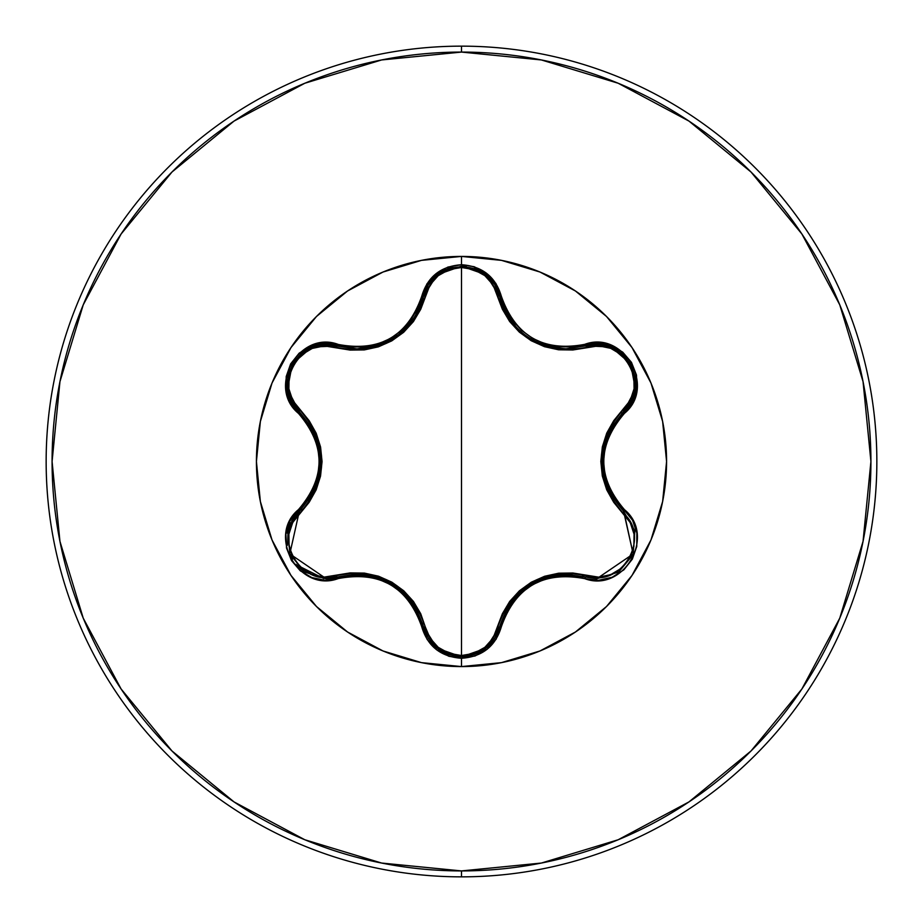 <?xml version="1.0" encoding="UTF-8"?>
<svg xmlns="http://www.w3.org/2000/svg" width="923" height="923" viewBox="0 0 923 923"><rect width="100%" height="100%" fill="white"/><g stroke="black" fill="none" stroke-linecap="round" stroke-linejoin="round"><path stroke-width="1.38" d="M337.403 577.002L326.165 578.652L337.38 577.002L326.165 578.652L304.278 571.948L325.484 578.64M486.017 648.2L494.44 638.82M494.682 638.439L499.551 626.786L485.936 648.258L461.546 656.818L437.133 648.246L423.53 626.74A1.973 0.611 166.7 0 0 425.307 626.948L420.715 613.714L413.446 601.45L403.755 590.801L391.894 582.194L378.534 576.206L364.4 573.102L350.129 572.918L324.319 577.083L312.286 574.602L301.556 568.199L293.491 558.519L289.095 546.681L288.887 534.175L292.741 522.476L309.193 502.25L316.174 489.825L320.535 476.118L322.058 461.569L320.569 447.02L316.197 433.245L309.228 420.796L292.753 400.524L288.899 388.86L289.084 376.376L293.456 364.539L301.521 354.836L312.251 348.409L324.308 345.917L350.071 350.071L364.331 349.909L378.395 346.84L391.779 340.875L403.651 332.303L413.4 321.608L420.692 309.343L429.991 284.907L438.171 275.723L449.074 269.631L461.5 267.485L461.5 655.515L449.074 653.369L438.171 647.277L429.991 638.093L425.307 626.948C430.43 644.485 442.486 654.003 461.5 655.515L461.5 267.485L473.937 269.608L484.875 275.677L493.067 284.872L502.366 309.228L509.634 321.481L519.326 332.107L531.163 340.702L544.512 346.69L558.623 349.794L572.883 349.979L598.681 345.837L610.714 348.34L621.433 354.755L629.498 364.447L633.87 376.284L634.066 388.791L630.19 400.478L613.714 420.703L606.723 433.141L602.35 446.859L600.827 461.431L602.315 476.003L606.699 489.79L613.68 502.239L630.19 522.51L634.055 534.175L633.882 546.658L629.521 558.496L621.467 568.21L610.738 574.648L598.681 577.163L572.941 573.021L558.692 573.195L544.639 576.264L531.279 582.228L519.418 590.801L509.681 601.461L502.389 613.714L493.067 638.139L484.875 647.323L473.949 653.392L461.5 655.515C480.525 654.049 492.617 644.542 497.762 626.982C513.003 584.767 542.643 567.657 586.682 575.652C621.594 589.174 652.042 536.251 622.875 512.888A1.973 0.611 133.3 0 0 623.59 511.238L634.874 530.933L633.155 553.938L618.675 572.018L632.567 555.346M469.807 655.93L485.89 648.292M634.816 530.713L623.59 511.238L607.795 488.763L602.131 461.523L607.795 434.248L631.228 401.793M633.201 553.835L634.862 530.887M623.867 511.504L633.132 553.996L596.8 578.721L618.675 572.029L596.8 578.721L585.62 577.094A1.973 0.611 106.6 0 0 586.682 575.652A1.973 0.611 -73.4 0 1 585.62 577.094L584.674 578.629L598.462 580.313L612.134 577.256L623.856 569.849L632.313 559.176L636.766 546.474L636.858 533.079L632.59 520.307L615.733 499.631L609.122 487.921L605.003 475.08L603.596 461.523L604.992 447.967L609.111 435.091L615.733 423.38L632.82 402.266L637.008 388.883L636.478 375.038L631.47 362.358L622.713 352.148L611.153 345.364L597.966 342.664L571.649 346.886L558.219 346.76L545.066 343.898L532.617 338.349L521.61 330.376L512.519 320.385L505.689 308.813L495.916 283.488L486.421 273.173L474.157 266.712L461.5 264.716L447.932 267.059L435.956 273.727L426.922 283.869L417.404 308.87L410.573 320.443L401.505 330.422L390.475 338.441L378.038 343.991L364.827 346.863L351.375 346.99L324.538 342.756L310.855 345.813L299.133 353.197L290.653 363.87L286.199 376.561L286.095 389.968L290.353 402.728L307.174 423.415L313.774 435.114L317.87 447.932L319.289 461.477L317.881 475.01L313.774 487.875L307.174 499.574L290.122 520.699L285.934 534.082L286.488 547.927L291.506 560.596L300.275 570.795L311.836 577.579L325.023 580.267L351.363 576.01L364.804 576.137L377.98 578.986L390.441 584.547L401.47 592.531L410.562 602.546L417.404 614.13L427.141 639.477L436.625 649.804L448.89 656.276L461.5 658.284L461.5 666.579A205.079 205.079 0 0 1 256.421 461.5A205.079 205.079 0 0 1 461.5 256.421A205.079 205.079 0 0 0 316.554 316.416M510.765 320.604L508.285 316.958L494.705 284.607M525.083 335.13L523.537 333.941M545.793 345.698L543.635 344.983M543.555 344.96L545.747 345.687M558.842 348.386L566.053 348.767L585.62 345.906L566.053 348.767L585.62 345.906L611.049 346.967L630.651 363.847L635.405 389.252L623.59 411.762L621.79 413.527M530.575 338.845L532.813 340.137M537.705 342.618L541.801 344.325M508.238 316.889L510.707 320.535M520.018 330.942L523.295 333.745M503.866 308.801L508.135 316.716M316.554 606.584A205.079 205.079 0 0 0 461.5 666.579L501.512 662.633L539.978 650.969L575.433 632.013L606.515 606.515L632.013 575.433L650.969 539.978L662.633 501.512L666.579 461.5L662.633 421.488L650.969 383.022L632.013 347.567L606.515 316.485L575.433 290.987L539.978 272.031L501.512 260.367L461.5 256.421L461.5 264.716C440.767 266.228 427.511 276.75 421.73 296.295L423.53 296.26L428.387 284.596L414.808 317.004L399.601 333.988L379.491 345.064L357.005 348.871L324.931 344.371M316.416 316.554A205.079 205.079 0 0 0 260.367 421.488L256.421 461.5L260.367 501.512A205.079 205.079 0 0 0 316.416 606.446M461.5 876.85A415.35 415.35 0 0 0 876.85 461.5A415.35 415.35 0 0 0 461.5 46.15L461.5 52.08A409.42 409.42 0 0 1 870.92 461.5A409.42 409.42 0 0 1 461.5 870.92L461.5 876.85A415.35 415.35 0 0 1 46.15 461.5A415.35 415.35 0 0 1 461.5 46.15A415.35 415.35 0 0 1 876.85 461.5A415.35 415.35 0 0 1 461.5 876.85L461.5 870.92A409.42 409.42 0 0 1 52.08 461.5A409.42 409.42 0 0 1 461.5 52.08L461.5 46.15A415.35 415.35 0 0 0 46.15 461.5A415.35 415.35 0 0 0 461.5 876.85M461.5 870.92L381.626 863.051L304.821 839.757L234.038 801.914L172.001 750.999L121.086 688.962L83.243 618.179L59.949 541.374L52.08 461.5L59.949 381.626L83.243 304.821L121.086 234.038L172.001 172.001L234.038 121.086L304.821 83.243L381.626 59.949L461.5 52.08L541.374 59.949L618.179 83.243L688.962 121.086L750.999 172.001L801.914 234.038L839.757 304.821L863.051 381.626L870.92 461.5L863.051 541.374L839.757 618.179L801.914 688.962L750.999 750.999L688.962 801.914L618.179 839.757L541.374 863.051L461.5 870.92M260.367 501.512L272.031 539.978L290.987 575.433L316.485 606.515L347.567 632.013L383.022 650.969L421.488 662.633L461.5 666.579L461.5 658.284L475.08 655.965L487.079 649.319L496.136 639.178L505.677 614.199L512.507 602.627L521.564 592.67L532.594 584.674L545.008 579.125L558.196 576.252L571.637 576.102L584.674 578.629C623.486 593.327 656.645 535.94 624.456 509.658C596.95 477.572 596.95 445.474 624.456 413.342C656.611 387.118 623.556 329.684 584.674 344.371C543.209 352.113 515.426 336.076 501.351 296.26C495.536 276.704 482.256 266.193 461.5 264.716L461.5 256.421L421.488 260.367L383.022 272.031L347.567 290.987L316.485 316.485L290.987 347.567L272.031 383.022L260.367 421.488M606.446 316.416A205.079 205.079 0 0 0 461.5 256.421A205.079 205.079 0 0 1 666.579 461.5A205.079 205.079 0 0 1 461.5 666.579A205.079 205.079 0 0 0 606.446 606.584M606.584 606.446A205.079 205.079 0 0 0 662.633 501.512M662.633 421.488A205.079 205.079 0 0 0 606.584 316.554M287.595 389.598L291.472 401.367M291.691 401.793L299.34 411.808L287.538 389.252L292.349 363.847L311.974 347.013L337.38 345.998A1.973 0.611 -73.3 0 0 336.307 347.429A1.973 0.611 106.7 0 1 337.368 345.998L357.005 348.871L364.793 348.433M288.784 372.061L287.988 375.142M287.78 376.146L287.561 389.414M308.663 348.49L300.61 353.867M294.991 359.866L292.326 363.893M324.342 344.394L312.193 346.933M414.935 316.808L416.942 313.393M399.694 333.907L403.166 330.93M412.35 320.639L414.854 316.947M380.726 344.625L384.13 343.264M393.625 338.233L394.306 337.806M378.049 345.548L379.434 345.087M436.775 275.042L428.63 284.215M452.662 267.209L449.513 268.085M448.647 268.374L437.017 274.846M483.052 272.643L474.399 268.362M466.288 266.47L461.523 266.182L485.936 274.742L499.551 296.214L500.728 300.552M494.416 284.146L486.513 275.204M357.005 348.871C391.514 346.46 413.689 328.923 423.53 296.26L437.133 274.754L461.546 266.182L485.936 274.742M610.726 346.84L598.6 344.314M598.104 344.302L585.62 345.906A1.973 0.611 -106.6 0 1 586.682 347.348A1.973 0.611 73.4 0 0 585.62 345.906C622.656 331.957 654.188 386.749 623.59 411.762A1.973 0.611 46.7 0 0 622.875 410.112A1.973 0.611 -133.3 0 1 623.59 411.762C595.289 444.944 595.289 478.102 623.59 511.238A1.973 0.611 -46.7 0 1 622.875 512.888C593.87 478.541 593.87 444.286 622.875 410.112C652.065 386.679 621.525 333.814 586.682 347.348C542.493 355.263 512.865 338.153 497.762 296.018A1.973 0.611 166.6 0 1 499.551 296.214A1.973 0.611 -13.4 0 0 497.762 296.018C492.628 278.469 480.537 268.962 461.5 267.485C442.498 268.997 430.43 278.515 425.307 296.052A1.973 0.611 13.3 0 0 423.53 296.248M625.309 356.647L623.048 354.409M622.275 353.728L610.899 346.91M635.785 385.641L635.162 375.984M632.774 368.115L630.697 363.927M631.494 401.274L635.37 389.483M603.573 475.518L607.795 488.763L614.003 500.001M602.211 464.95L603.573 475.483M603.504 447.817L602.223 457.773M613.968 423.034L607.899 434.018M558.265 574.671L585.62 577.094C542.782 569.214 514.088 585.782 499.551 626.786L511.123 601.911L531.856 583.405L558.265 574.671L551.55 575.79M511.088 601.946L504.454 612.953M528.752 585.309L520.734 591.412M544.385 577.763L535.086 581.652M571.729 574.464L558.53 574.648M440.329 650.553L448.728 654.649M456.17 656.438L454.843 656.23M295.925 564.322L304.29 571.948L289.799 553.869L288.08 530.875L299.34 511.192A1.973 0.611 -133.4 0 0 300.056 512.83C270.889 536.309 301.486 589.139 336.307 575.571A1.973 0.611 -106.7 0 0 337.38 577.002A1.973 0.611 73.3 0 1 336.307 575.571C380.553 567.61 410.227 584.732 425.307 626.948A1.973 0.611 -13.3 0 1 423.53 626.752L428.387 638.404M428.699 638.901L436.533 647.75M428.26 638.197L423.53 626.74C408.947 585.644 380.23 569.064 337.38 577.002L364.735 574.567L391.167 583.278L411.958 601.819L422.907 624.306M364.689 574.556L351.905 574.314M388.156 581.64L378.649 577.648M402.347 591.32L394.363 585.24M418.569 612.78L412.108 602.027M289.707 553.627L292.014 558.565M290.964 522.637L288.114 530.748L287.514 545.251M291.61 521.368L299.34 511.192C327.573 478.033 327.573 444.909 299.34 411.808A1.973 0.611 133.4 0 1 300.056 410.17A1.973 0.611 -46.6 0 0 299.329 411.808L315.089 434.272L320.754 461.477L315.101 488.717L291.83 520.953M315.078 434.225L308.882 422.999M320.65 457.831L319.37 447.84M319.381 475.149L320.65 465.146M308.547 500.485L314.997 488.948M608.072 433.614L604.969 441.979M585.401 577.025L582.205 576.171M571.96 574.487L558.796 574.614M531.486 583.613L529.329 584.928M526.018 587.178L520.457 591.666M499.551 626.786C493.99 645.385 481.321 655.399 461.546 656.818C441.736 655.388 429.068 645.373 423.53 626.74L421.73 626.705C427.511 646.238 440.767 656.772 461.5 658.284C482.256 656.807 495.536 646.296 501.351 626.74L499.551 626.786A1.973 0.611 13.4 0 1 497.762 626.982A1.973 0.611 -166.6 0 0 499.551 626.786L501.351 626.74C515.38 586.947 543.151 570.91 584.674 578.629L585.62 577.094L596.8 578.721L633.155 553.95L623.59 511.238L624.456 509.658L623.59 511.238M595.866 344.279L597.804 344.291M599.489 344.371L610.749 346.852M610.968 346.933L626.844 358.378M630.778 364.089L633.34 369.535M624.433 410.943L623.59 411.762L624.456 413.342L623.59 411.762M496.078 635.993L494.74 638.347M494.059 639.397L486.202 648.05M485.936 648.258L467.961 656.288M436.971 648.119L430.568 641.554M502.124 304.625L502.574 305.79M504.085 309.263L516.58 327.584M520.168 331.08L521.645 332.384M525.706 335.591L533.621 340.587M537.797 342.652L560.434 348.536M412.362 602.373L406.662 595.508M378.326 577.533L364.735 574.567M428.468 284.48L436.879 274.95M437.133 274.754L461.292 266.182M486.167 274.927L494.463 284.226M494.786 284.746L499.551 296.214C509.438 328.865 531.613 346.39 566.053 348.767L585.62 345.906L584.674 344.371L585.62 345.906M323.823 578.583L296.306 564.772M292.418 559.269L289.603 553.362M287.607 533.344L289.822 525.256M357.293 348.871L359.243 348.836M362.704 348.64L373.48 346.863M378.084 345.548L379.722 344.994M386.541 342.168L389.425 340.702M392.783 338.764L394.94 337.38M397.617 335.499L413.008 319.716M422.123 301.336L423.08 298.048M499.551 296.214L501.351 296.26L499.551 296.214C493.147 257.217 429.933 257.194 423.53 296.26A1.973 0.611 -166.7 0 1 425.307 296.052C410.077 338.349 380.414 355.47 336.307 347.429C301.417 333.884 270.912 386.76 300.056 410.17C329.003 444.471 329.003 478.691 300.056 512.83A1.973 0.611 46.6 0 1 299.329 511.192L301.844 508.688M308.42 500.67L314.881 489.213M315.101 488.717L317.5 482.337M320.754 461.05L320.685 458.535M320.396 454.531L319.3 447.47M292.81 403.743L287.584 389.575M287.549 389.344L289.522 369.858M292.499 363.604L295.937 358.666M336.249 345.675L337.38 345.998L338.314 344.452L337.38 345.998C300.425 332.003 268.743 386.702 299.34 411.808L298.464 413.389C325.911 445.44 325.911 477.514 298.464 509.611C266.343 535.871 299.456 593.27 338.314 578.548C379.849 570.76 407.654 586.809 421.73 626.705L423.53 626.74M337.38 577.002L338.314 578.548L337.38 577.002L326.165 578.652L289.81 553.881L299.34 511.192L298.464 509.611L299.34 511.192M423.53 296.26L421.73 296.295C407.701 336.157 379.895 352.217 338.314 344.452C299.525 329.719 266.309 387.06 298.464 413.389L299.34 411.808"/></g></svg>
